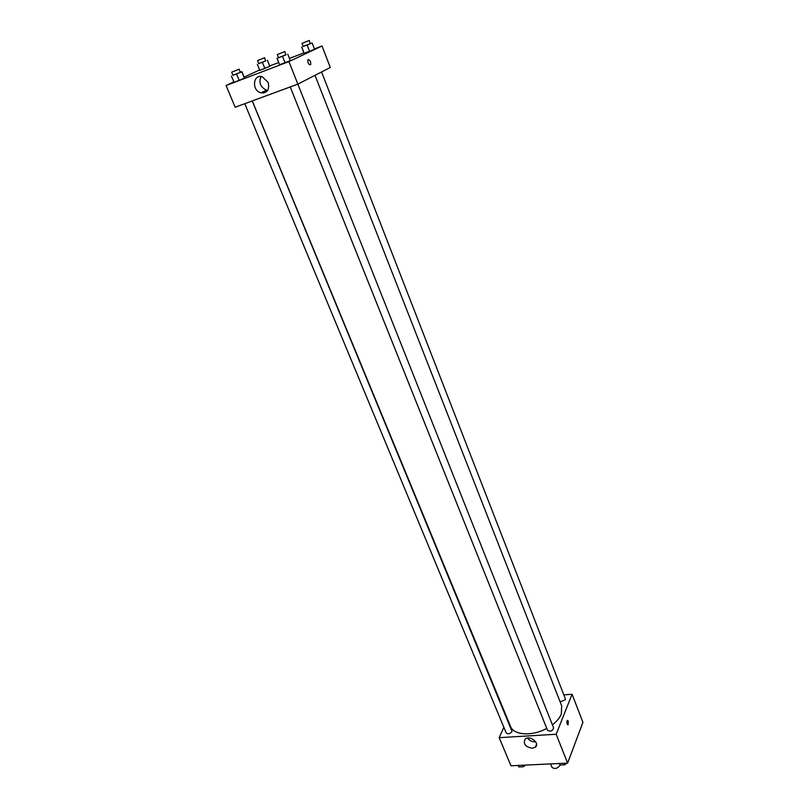 <?xml version="1.0" encoding="UTF-8"?>
<svg xmlns="http://www.w3.org/2000/svg" width="809" height="809" viewBox="0 0 809 809"><rect width="100%" height="100%" fill="white"/><g stroke="black" fill="none" stroke-linecap="round" stroke-linejoin="round"><path stroke-width="1.21" d="M550.565 763.908L551.89 767.205C554.539 769.339 557.249 768.722 560.02 765.365L560.131 765.011M563.802 694.87L572.084 694.243L582.925 722.326L567.625 763.099L510.954 765.789L499.173 737.656L503.865 727.331M532.352 748.274C525.294 746.879 522.917 743.815 525.213 739.072C529.774 734.865 540.351 743.299 535.376 747.172L532.352 748.274M572.084 694.243L556.167 734.259L567.625 763.099M556.167 734.259L499.173 737.656M527.549 738.081C529.389 740.589 531.877 741.853 535.012 741.863L535.679 741.792M568.272 721.072L568.14 724.733C566.836 724.186 566.533 722.72 567.251 720.344L568.272 721.072M567.24 724.267L567.069 721.153M290.229 86.937L547.531 730.355C550.474 731.832 552.507 731.033 553.629 727.938L297.833 84.136M560.101 701.818L565.329 699.795L565.37 698.875L321.577 71.961M244.763 103.694L506.201 732.964C508.042 734.37 510.004 733.884 512.077 731.528L252.216 100.953M552.385 724.803C556.784 721.426 559.767 717.836 561.335 714.034L561.679 705.863L315.014 75.328M252.277 100.923L510.54 726.421C513.614 735.28 532.282 736.493 546.753 728.403M314.428 48.884L322.012 45.992L330.305 67.491L297.864 84.126L235.166 107.233L226.075 85.521L233.872 81.901M263.542 93.045L266.889 91.366M303.941 52.888L289.44 58.43M278.68 62.546L269.7 65.974M279.56 64.74L290.32 60.645L279.692 64.912L277.002 58.339L278.539 57.692M244.439 78.109L239.211 80.324L244.439 78.109L241.861 71.849L232.931 75.227M234.044 82.296L239.211 80.324L234.044 82.296L231.435 76.036M264.846 68.401L269.832 66.298L259.81 70.332L264.846 68.401L262.389 62.333L258.728 63.527M322.012 45.992L288.914 61.595L226.075 85.521M244.176 77.128L259.659 69.948M314.549 49.218L309.574 51.331L314.549 49.218L312.143 42.998L303.183 46.396M304.326 53.333L309.574 51.331L304.073 53.222L301.888 47.124M268.133 82.366C269.741 89.627 267.364 93.126 261.004 92.863C251.569 90.78 252.823 73.72 262.278 76.774L268.133 82.366M288.914 61.595L297.864 84.126M308.209 59.512C310.12 60.129 310.949 61.848 310.696 64.68C308.755 64.942 307.814 63.345 307.875 59.866L308.209 59.512C310.11 60.129 310.939 61.848 310.686 64.68L310.686 64.68C308.755 64.953 307.814 63.345 307.865 59.866M261.024 76.531C258.597 82.639 260.407 87.17 266.464 90.143L267.698 90.355M286.123 54.648L277.002 58.339M277.295 54.587L278.579 57.803L285.708 54.992L284.879 51.533L277.295 54.587L284.879 51.533M287.771 54.203L290.32 60.645M282.523 56.408L285.092 62.859M277.123 58.481L279.692 64.912M240.354 72.234L241.861 71.849M231.677 72.193L232.972 75.328L239.879 72.608L240.394 72.335L239.1 69.2L231.677 72.193L239.1 69.2M241.911 71.637L244.48 77.876M236.602 74.054L239.211 80.324M310.494 43.464L312.143 42.998M302.01 43.383L303.223 46.497L310.13 43.777L309.331 40.45L302.01 43.383L309.331 40.45M301.646 47.043L304.073 53.222M307.147 45.102L309.574 51.331M265.878 60.645L262.389 62.333M257.535 60.594L258.769 63.618L265.463 60.978L264.695 57.712L257.535 60.594L264.695 57.712M267.385 60.24L269.832 66.298M257.343 64.275L259.81 70.332M568.312 761.269L568.07 761.936M566.704 763.15L564.864 764.788L560.02 765.011L559.383 763.494M564.257 763.261L564.864 764.788M559.413 763.494L560.02 765.011M525.385 765.112L523.534 766.72L518.862 766.942L518.235 765.445M522.917 765.223L523.534 766.72M579.497 731.467L579.254 732.115M535.376 747.172L536.569 744.29M568.14 724.733L567.635 724.763M261.004 92.863L266.464 90.143"/></g></svg>
